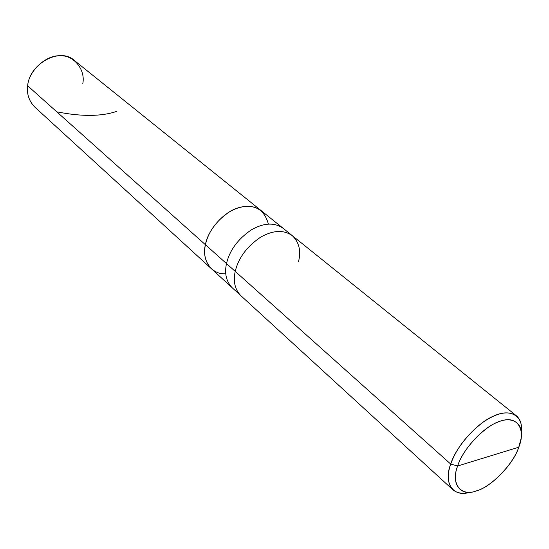 <?xml version="1.0" encoding="UTF-8"?>
<svg xmlns="http://www.w3.org/2000/svg" width="549" height="549" viewBox="0 0 549 549"><rect width="100%" height="100%" fill="white"/><g stroke="black" fill="none" stroke-linecap="round" stroke-linejoin="round"><path stroke-width="0.82" d="M225.783 273.793C211.564 274.919 201.373 259.897 205.415 244.724L27.663 85.788C29.42 63.588 60.349 46.644 74.664 60.713L261.146 210.61C252.458 204.523 241.992 204.873 229.743 211.667C216.464 220.588 208.352 231.609 205.415 244.724C207.646 230.395 223.642 211.729 238.568 207.728C254.297 203.638 264.241 209.1 268.406 224.122C264.241 209.1 254.297 203.638 238.568 207.728C223.642 211.729 207.646 230.395 205.415 244.724C203.391 254.407 205.36 262.388 211.331 268.667C205.36 262.388 203.391 254.407 205.415 244.724C208.352 231.609 216.464 220.588 229.743 211.667C241.992 204.873 252.458 204.523 261.146 210.61L283.188 228.329C274.5 222.263 263.932 222.743 251.483 229.77C237.957 238.987 229.633 250.255 226.504 263.582L205.415 244.724C201.373 259.897 211.564 274.919 225.783 273.793M82.796 83.585C85.719 69.593 73.484 54.557 59.457 55.792C45.711 55.14 28.466 71.363 27.663 85.788L226.504 263.582C229.633 250.255 237.957 238.987 251.483 229.77C263.932 222.743 274.5 222.263 283.188 228.329L292.294 235.651C283.613 229.599 273.004 230.134 260.473 237.264C246.851 246.597 238.431 257.968 235.226 271.384L226.504 263.582C224.342 273.423 226.236 281.479 232.193 287.758C226.236 281.479 224.342 273.423 226.504 263.582L235.226 271.384C238.431 257.968 246.851 246.597 260.473 237.264C273.004 230.134 283.613 229.599 292.294 235.651L516.362 415.765C508.285 410.391 497.071 412.608 482.722 422.421C466.863 434.877 456.192 448.753 450.708 464.056L235.226 271.384C233.009 281.287 234.869 289.371 240.812 295.657C234.869 289.371 233.009 281.287 235.226 271.384L450.708 464.056C455.732 447.03 477.383 422.366 494.162 415.847C509.685 408.477 523.554 415.25 521.372 432.104C522.147 424.796 520.479 419.347 516.362 415.765M452.87 489.756C457.276 493.318 462.91 494.141 469.779 492.227C453.419 497.84 443.125 483.106 450.708 464.056L457.653 465.998C450.461 483.779 460.645 496.982 475.859 491.046C490.326 487.876 513.583 464.159 518.778 447.202L457.653 465.998C462.697 448.533 486.668 423.945 501.587 420.822C517.384 415.353 526.114 429.853 518.778 447.202L521.131 438.294C523.842 422.648 511.538 415.723 497.408 422.298C482.296 427.911 462.285 450.42 457.653 465.998L518.778 447.202C513.37 463.994 491.225 486.922 476.539 490.833C461.098 496.975 450.544 484.122 457.653 465.998L450.708 464.056C446.845 475.31 447.559 483.875 452.87 489.756L34.841 107.117C29.022 101.126 26.627 94.023 27.663 85.788M298.505 261.667C301.223 250.948 299.15 242.274 292.294 235.651M57.659 111.975C81.883 116.697 101.51 116.512 116.525 111.426"/></g></svg>
